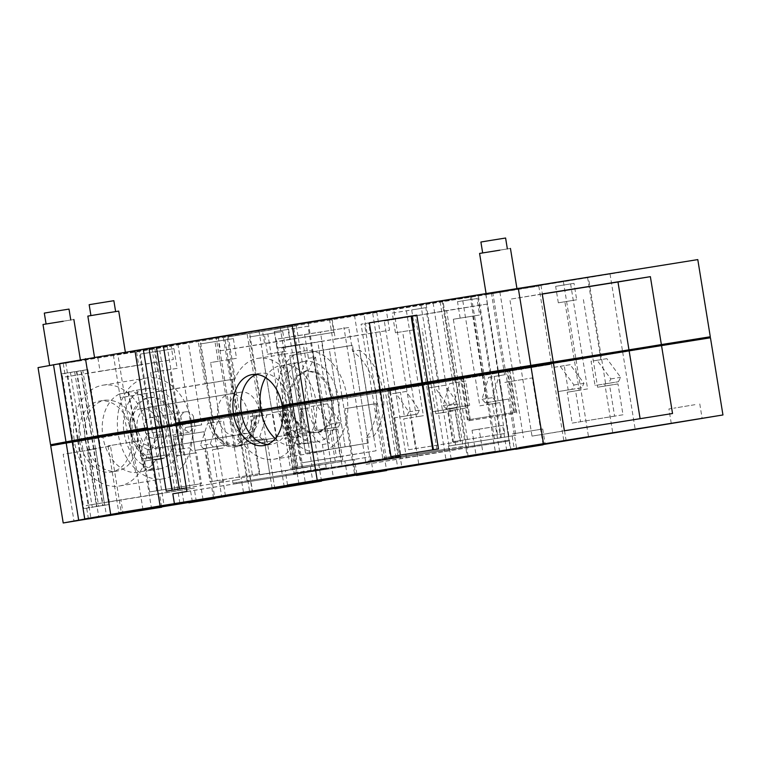<?xml version="1.0" encoding="UTF-8"?>
<svg xmlns="http://www.w3.org/2000/svg" width="761" height="761" viewBox="0 0 761 761"><rect width="100%" height="100%" fill="white"/><g stroke="black" fill="none" stroke-linecap="round" stroke-linejoin="round"><path stroke-width="0.57" stroke-dasharray="3.81 2.85" d="M38.05 367.611L538.788 286.079L443.064 301.356L455.563 378.531L438.602 381.318L389.242 389.194L406.203 386.407L393.703 309.242L143.258 349.213L492.89 293.308L515.882 435.311L508.957 436.453L485.956 294.45M59.577 363.558L65.722 362.559L59.605 363.71M393.703 309.242L443.064 301.356M198.079 340.5L113.284 354.455L120.276 397.67L205.08 383.715L198.079 340.5L228.167 335.696L113.284 354.455M136.542 351.848L171.177 346.15L173.337 359.525L138.711 365.223L136.542 351.848L63.258 363.549L171.177 346.15M177.855 344.096L246.935 332.842L177.855 344.096L190.355 421.271L212.795 417.684L200.295 340.519M117.812 354.207L188.367 342.83L117.812 354.207L130.312 431.373L179.672 423.497L167.173 346.322M296.333 325.784L227.263 337.037L296.333 325.784L308.833 402.95L286.402 406.536L273.903 329.361M60.328 363.891L80.523 360.657L60.328 363.891M114.702 354.027L94.507 357.261L114.702 354.027M506.445 291.349L486.25 294.583L506.445 291.349M154.921 348.947L167.42 426.122L395.292 388.919L384.295 321.009L487.002 304.105L498.008 372.015L551.287 363.244L509.033 369.989L515.872 412.177L468.129 419.806L515.872 412.177M372.719 313.408L385.218 390.574M53.765 444.262L79.534 440.153A35.957 26.131 -99.3 0 1 99.577 401.066A35.957 26.131 -99.3 0 1 99.662 401.047A35.957 26.131 -99.3 0 1 131.13 431.915L167.42 426.122M59.653 363.71L72.124 440.724M65.722 362.559L78.221 439.734L77.536 439.868L66.702 372.985L62.002 373.87L72.818 440.609M62.002 373.87L82.844 370.502L93.679 437.385L75.463 440.324L102.022 435.891L78.221 439.734M210.264 417.684L155.758 426.388L208.143 418.036L218.207 439.192L235.739 445.822L249.969 434.417L253.004 410.873L255.125 410.521A31.268 22.716 80.7 0 1 255.296 411.558A31.268 22.716 80.7 0 1 237.86 445.48A31.268 22.716 80.7 0 1 210.264 417.684L208.143 418.036M326.165 467.796L322.398 444.519A53.394 38.792 80.7 0 1 308.443 358.336L304.59 334.545L276.319 339.197L298.065 473.475L324.215 469.176L324.043 468.148L326.165 467.796L296.248 472.571L285.423 405.689L255.125 410.521M406.203 386.407L389.375 389.09L400.21 455.972L370.293 460.747L366.526 437.48A53.394 38.792 80.7 0 0 352.562 351.297L348.709 327.506L304.59 334.545M218.055 406.85A20.851 15.144 80.7 0 0 236.167 435.187A20.851 15.144 80.7 0 0 247.506 422.393A20.851 15.144 80.7 0 0 229.394 394.046A20.851 15.144 80.7 0 0 218.055 406.85M376.743 312.029L389.242 389.194M426.103 304.153L438.602 381.318M395.454 332.795L392.257 313.066L411.701 309.965L414.897 329.684L395.454 332.795L414.897 329.684M538.788 286.079L551.287 363.244M470.25 419.463L463.411 377.275L455.563 378.531M143.363 349.651L150.364 392.866L120.276 397.67M228.167 335.696L235.168 378.911L150.364 392.866M235.168 378.911L205.08 383.715M97.884 357.851L100.052 371.225L173.337 359.525M63.258 363.549L65.417 376.923L100.052 371.225M65.417 376.923L138.711 365.223M212.795 417.684L259.434 410.008L246.935 332.842M233.361 338.597L214.983 341.613L218.179 361.342L236.547 358.317L233.361 338.597L200.029 344.001L217.028 448.952L224.419 447.772L210.607 362.55L236.547 358.317M259.434 410.008L236.994 413.594L224.495 336.419M236.994 413.594L190.355 421.271M179.672 423.497L200.866 420.005L188.367 342.83M200.866 420.005L151.506 427.882L139.006 350.716M177.161 368.372L157.717 371.482L154.521 351.753L173.965 348.652L177.161 368.372L150.573 372.652L164.376 457.884L151.658 459.91L156.661 490.778L201.532 483.615L196.528 452.747L183.82 454.774L170.017 369.551M151.506 427.882L130.312 431.373M286.402 406.536L308.833 402.95M262.193 410.626L249.694 333.461M282.759 331.53L264.381 334.555L267.577 354.284L285.955 351.259L282.759 331.53L249.427 336.942L266.426 441.894L276.643 440.267L264.628 442.246L269.622 473.104L312.029 466.122L307.025 435.263L295.011 437.242L281.19 351.905L285.955 351.259M239.763 414.212L227.263 337.037M73.855 319.496L42.997 324.5M118.716 311.106L98.511 314.341M510.45 248.428L479.582 253.432M82.844 370.502L87.848 369.561L81.265 370.626L92.091 437.508L77.536 439.868M92.091 437.508L98.683 436.443L93.679 437.385M79.534 440.153L118.155 433.741A51.073 37.108 -99.3 0 1 146.588 378.008A51.073 37.108 -99.3 0 1 146.711 377.989A51.073 37.108 -99.3 0 1 191.439 422.041L118.155 433.741M191.439 422.041L136.771 430.983C131.615 409.97 121.132 399.677 105.303 400.124A35.957 26.131 -99.3 0 0 105.208 400.134L99.577 401.066M131.13 431.915L136.771 430.983M487.002 304.105L446.621 310.555L457.618 378.464L395.292 388.919M457.618 378.464L498.008 372.015M509.033 369.989L506.912 370.341L513.751 412.529M546.931 363.958L547.092 364.985L350.716 397.099L350.545 396.072L506.912 370.341M350.545 396.072L167.972 426.027L168.133 427.054L383.515 391.905L383.354 390.869M53.765 444.253L167.972 426.027M85.165 439.221A35.957 26.131 -99.3 0 1 105.208 400.134M70.45 372.49L81.284 439.373M81.265 370.626L66.702 372.985M74.645 371.701L85.479 438.583M285.423 405.689L253.004 410.873M296.248 472.571L294.136 472.923L283.301 406.041M324.043 468.148L294.136 472.923M308.443 358.336L315.501 357.175A53.394 38.792 80.7 0 0 329.465 443.359L315.501 357.175M322.398 444.519L329.465 443.359M348.709 327.506L276.319 339.197M298.065 473.475L342.193 466.436L320.448 332.157M342.193 466.436L368.343 462.127L368.172 461.099L370.293 460.747M366.526 437.48L373.594 436.31L359.63 350.127L352.562 351.297M373.594 436.31A53.394 38.792 80.7 0 0 359.63 350.127M400.21 455.972L368.172 461.099M389.375 389.09L387.254 389.442L398.089 456.324M387.254 389.442L455.687 378.521L455.849 379.549L460.709 378.769L467.549 420.957L514.664 413.432L507.834 371.254L547.092 364.985M463.411 377.275L455.687 378.521M129.722 421.385L133.299 441.741L147.824 449.722L159.163 436.928A20.851 15.144 80.7 0 0 141.061 408.59A20.851 15.144 80.7 0 0 129.722 421.385M392.257 313.066L425.837 307.634L442.835 412.586L435.853 413.737L422.041 328.514M425.837 307.634L411.701 309.965M406.393 310.745L423.392 415.696L416.4 416.838L402.598 331.615M461.299 377.627L468.129 419.806M384.295 321.009L446.621 310.555M354.911 395.368L343.915 327.458M263.801 409.304L185.998 421.975L263.801 409.304L263.962 410.331L186.16 423.002L263.962 410.331M218.179 361.342L210.607 362.55M214.983 341.613L200.029 344.001M247.411 443.958L254.802 442.778L259.805 473.646L252.414 474.826L247.411 443.958L235.396 445.936L242.788 444.757L228.985 359.525M235.396 445.936L218.397 340.985M179.796 423.487L125.946 432.077L179.796 423.487L179.957 424.514L205.403 420.329L126.107 433.114L179.957 424.514M154.521 351.753L140.385 354.084L159.829 350.973L176.828 455.925L183.82 454.774M173.965 348.652L159.829 350.973M157.717 371.482L150.573 372.652M140.385 354.084L157.384 459.035L164.376 457.884M313.199 402.246L235.396 414.916L313.199 402.246L313.37 403.273L235.558 415.944L313.37 403.273M267.577 354.284L281.19 351.905M264.381 334.555L249.427 336.942M262.821 354.921L276.643 440.267M266.426 441.894L254.412 443.872L259.415 474.731L301.813 467.758L296.809 436.9L284.795 438.869L267.805 333.917M284.795 438.869L295.011 437.242M54.611 322.588L70.773 320L54.611 322.588M99.463 314.198L115.624 311.601L99.463 314.198M491.206 251.52L507.359 248.933L491.206 251.52M80.866 370.702L91.701 437.575M87.848 369.561L98.683 436.443M76.442 371.539L87.277 438.412M76.851 371.454L87.686 438.336M147.615 429.252A51.073 37.108 80.7 0 0 102.887 385.199A51.073 37.108 80.7 0 0 102.754 385.218A51.073 37.108 80.7 0 0 74.321 440.952M498.046 373.052L497.884 372.024M457.494 378.474L457.665 379.501M350.716 397.099L391.097 390.65L390.935 389.622M391.097 390.65L383.515 391.905M134.754 431.325L134.916 432.353L168.133 427.054M134.916 432.353L136.314 432.124L136.143 431.097M147.739 429.242L147.91 430.269L136.314 432.124M147.91 430.269L195.977 422.365L195.805 421.337M118.031 433.751L118.193 434.778L195.977 422.365M69.955 441.665L70.126 442.693L118.193 434.778M81.551 439.81L81.722 440.838L70.126 442.693M80.152 440.039L80.324 441.066L81.722 440.838M53.917 445.204L80.324 441.066M68.947 442.445L53.926 445.28M75.063 441.228L68.956 442.455M75.7 440.286L75.872 441.323L75.101 441.466M75.872 441.323L81.646 440.381L81.484 439.354M84.319 438.888L84.49 439.915L81.646 440.381M83.91 438.964L84.49 439.915M96.466 436.938L96.628 437.965L84.081 440.001M96.628 437.965L102.193 436.919L102.022 435.891M92.661 437.404L92.832 438.431L102.193 436.919M92.832 438.431L80.98 440.353L80.818 439.325M89.294 437.955L89.456 438.983M88.913 438.022L89.085 439.049M86.25 438.45L86.421 439.478M81.589 439.183L81.75 440.21L80.98 440.353M75.596 441.123L81.75 440.21M155.929 427.416L209.684 418.835L101.108 436.405L75.605 441.209M207.563 419.187A32.314 23.477 80.7 0 0 235.9 446.85A32.314 23.477 80.7 0 0 253.927 411.787L256.038 411.435A32.314 23.477 80.7 0 1 238.022 446.507A32.314 23.477 80.7 0 1 209.684 418.835M256.038 411.435L253.927 411.787M282.721 407.183L293.546 474.065L324.215 469.176M312.885 351.829L328.723 449.58L305.541 453.28L289.703 355.53L352.467 345.323L368.295 443.073L345.114 446.774L329.275 349.023L352.467 345.323L368.295 443.073L305.541 453.28L345.114 446.774L329.275 349.023L352.467 345.323L312.885 351.829L328.723 449.58L368.295 443.073L305.541 453.28L289.703 355.53L312.885 351.829M401.123 456.885L399.002 457.237L388.167 390.355L390.288 390.003L401.123 456.885L293.546 474.065M399.002 457.237L368.343 462.127M388.167 390.355L455.849 379.549M401.837 387.111L402.008 388.148M384.876 389.908L385.047 390.935M438.726 381.309L438.888 382.336M435.853 413.737L448.562 411.711L453.566 442.579L408.686 449.741L403.691 418.873L416.4 416.838M442.835 412.586L455.544 410.56L460.548 441.428L415.677 448.59L410.674 417.722L423.392 415.696M448.562 411.711L455.544 410.56M403.691 418.873L410.674 417.722M236.871 413.604L237.042 414.631M185.998 421.975L186.16 423.002M212.918 417.675L213.08 418.712M254.802 442.778L242.788 444.757M259.805 473.646L217.399 480.619L212.405 449.751L224.419 447.772M217.028 448.952L212.405 449.751M252.414 474.826L210.007 481.799L205.013 450.931M205.232 419.301L205.403 420.329M151.382 427.891L151.553 428.928M125.946 432.077L126.107 433.114M157.384 459.035L144.676 461.061L149.67 491.929L156.661 490.778M149.67 491.929L194.55 484.767L189.546 453.898L176.828 455.925M144.676 461.061L151.658 459.91M189.546 453.898L196.528 452.747M286.279 406.545L286.44 407.573M235.396 414.916L235.558 415.944M262.317 410.617L262.488 411.644M254.412 443.872L264.628 442.246M296.809 436.9L307.025 435.263M69.004 309.09L52.851 311.677M113.855 300.7L97.703 303.287M505.599 238.022L489.437 240.609M390.288 390.003L455.725 379.558L468.215 456.676M460.709 378.769L455.725 379.558M462.831 378.426L469.67 420.605L467.549 420.957M469.67 420.605L514.664 413.432M355.073 396.395L395.463 389.946L406.46 457.856L366.079 464.305L355.073 396.395L551.459 364.272L509.946 370.902L516.786 413.09M509.946 370.902L507.834 371.254M395.463 389.946L385.389 391.601L397.889 468.776M191.61 423.068A51.073 37.108 -99.3 0 1 163.177 478.802A51.073 37.108 -99.3 0 1 163.044 478.821A51.073 37.108 -99.3 0 1 118.316 434.769L385.389 391.601M118.316 434.769L74.492 441.979A51.073 37.108 80.7 0 0 119.22 486.041A51.073 37.108 80.7 0 0 119.344 486.013A51.073 37.108 80.7 0 0 147.777 430.279M131.301 432.942A35.957 26.131 -99.3 0 1 111.258 472.029A35.957 26.131 -99.3 0 1 111.163 472.048A35.957 26.131 -99.3 0 1 79.696 441.18L74.492 441.979M79.696 441.18L50.711 445.803M72.247 441.76L98.844 437.47L72.266 441.913M284.842 406.84L295.668 473.723M406.364 387.435L418.854 464.552M408.686 449.741L415.677 448.59M453.566 442.579L460.548 441.428M237.166 414.621L190.526 422.298L259.606 411.045L237.166 414.621L249.665 491.796M217.399 480.619L210.007 481.799M151.677 428.919L201.037 421.033L151.677 428.919L152.295 432.762L146.645 433.684L140.043 455.649L143.03 458.769L156.157 456.61L164.176 506.084M194.55 484.767L201.532 483.615M286.564 407.563L239.924 415.24L309.004 403.977L286.564 407.563L299.063 484.728M259.415 474.731L269.622 473.104M301.813 467.758L312.029 466.122M432.781 411.711L445.917 409.551L447.763 405.642L434.579 386.93L428.919 387.863L432.781 411.711L443.254 410.036L451.244 459.387M428.919 387.863L439.392 386.188L438.764 382.345M389.413 390.231L390.032 394.074L400.505 392.4L404.367 416.248L393.894 417.922L401.903 467.397M443.254 410.036L456.391 407.877L458.236 403.967L445.042 385.266L439.392 386.188M506.731 450.522L502.66 425.37L479.107 429.128L483.178 454.288M551.459 364.272L563.911 441.133M393.894 417.922L407.03 415.753L408.876 411.853L395.682 393.142L390.032 394.074M406.46 457.856L509.166 440.952L468.786 447.401L457.789 379.492M498.17 373.042L509.166 440.952M366.079 464.305L468.786 447.401M167.582 427.149L180.081 504.324M136.932 432.01A35.957 26.131 -99.3 0 1 116.89 471.107A35.957 26.131 -99.3 0 1 116.804 471.116A35.957 26.131 80.7 0 1 85.337 440.248M72.314 441.903L84.785 518.916M78.393 440.762L90.892 517.937M77.698 440.895L88.533 507.777L83.834 508.652L92.281 507.283L81.446 440.4M73.008 441.78L83.834 508.652M87.848 439.363L98.683 506.246L92.281 507.283M87.439 439.449L98.683 506.246M93.841 438.412L104.676 505.294L98.274 506.322M104.676 505.294L109.679 504.353L98.844 437.47M92.262 438.536L103.096 505.418L109.679 504.353M103.096 505.418L88.533 507.777M91.862 438.612L102.697 505.485M85.641 439.611L96.476 506.493M203.025 499.473L190.526 422.298M225.437 495.782L217.446 446.412L227.339 444.776L223.477 420.928L213.584 422.564L212.956 418.712M217.446 446.412L203.548 448.629L200.419 445.527L207.601 423.516L213.584 422.564M272.096 488.21L264.086 438.736L250.188 440.952L247.068 437.851L254.241 415.839L260.224 414.888L259.606 411.045M260.224 414.888L250.331 416.514L254.193 440.362L264.086 438.736M142.973 509.575L130.473 432.4M192.314 501.594L179.834 424.524M213.537 498.208L205.518 448.724L195.054 450.398L191.192 426.55L201.655 424.876L201.037 421.033M195.054 450.398L205.518 448.724M192.381 450.893L189.403 447.772L196.005 425.808L201.655 424.876M152.295 432.762L162.768 431.087L166.63 454.935L156.157 456.61M252.424 492.405L239.924 415.24M274.845 488.714L266.845 439.344L276.738 437.718L272.876 413.87L262.983 415.496L262.364 411.653M266.845 439.344L252.947 441.57L249.827 438.46L256.999 416.457L262.983 415.496M309.622 407.82L299.729 409.456L303.591 433.304L313.484 431.668L299.587 433.894L296.467 430.783L303.639 408.781L309.622 407.82L309.004 403.977M321.503 481.152L313.484 431.668M445.917 409.551L456.391 407.877M434.579 386.93L445.042 385.266M404.367 416.248L417.504 414.089L419.34 410.179L406.155 391.468L395.682 393.142M406.155 391.468L400.505 392.4M417.504 414.089L407.03 415.753M447.763 405.642L458.236 403.967M479.107 429.128L472.039 430.298L476.12 455.506M502.66 425.37L472.039 430.298M499.663 451.654L495.592 426.531M419.34 410.179L408.876 411.853M88.419 518.916L86.25 505.542L120.875 499.844L123.044 513.218M161.684 507.054L159.544 493.841L86.25 505.542M196.338 501.518L194.169 488.143L120.875 499.844M159.544 493.841L194.169 488.143M178.017 435.958L204.053 431.715L173.185 436.719L184.01 503.592M345.656 408.562L375.772 403.672L344.904 408.676L355.739 475.558M504.847 382.412L527.173 378.74L504.847 382.412M543.107 444.824L532.272 377.941L527.173 378.74M68.262 453.48L95.686 449.009L63.173 454.279L73.998 521.161M109.965 446.165L87.876 449.751L110.516 446.079L121.351 512.962M135.439 441.418L108.014 445.889L140.528 440.619L151.363 507.501M227.339 444.776L203.548 448.629M213.441 447.002L210.312 443.891L200.419 445.527M210.312 443.891L217.494 421.889L207.601 423.516M217.494 421.889L223.477 420.928M254.193 440.362L250.188 440.952M250.331 416.514L254.241 415.839M240.295 442.579L237.166 439.478L244.348 417.466M237.166 439.478L247.068 437.851M162.768 431.087L146.645 433.684M143.03 458.769L153.494 457.095L150.516 453.984L157.118 432.02M150.516 453.984L140.043 455.649M153.494 457.095L166.63 454.935M181.917 452.557L178.93 449.447L189.403 447.772M178.93 449.447L185.532 427.482L196.005 425.808M185.532 427.482L191.192 426.55M276.738 437.718L252.947 441.57M262.84 439.934L259.72 436.833L249.827 438.46M259.72 436.833L266.892 414.831L256.999 416.457M266.892 414.831L272.876 413.87M303.591 433.304L299.587 433.894M299.729 409.456L303.639 408.781M289.694 435.52L286.574 432.419L293.746 410.407M286.574 432.419L296.467 430.783M136.885 448.048A31.268 22.716 80.7 0 0 158.345 459.53A31.268 22.716 80.7 0 0 175.325 440.467A31.268 22.716 80.7 0 0 169.655 409.294A31.268 22.716 80.7 0 0 148.195 397.813A31.268 22.716 80.7 0 0 131.215 416.885A31.268 22.716 80.7 0 0 136.885 448.048M138.645 447.763A31.268 22.716 80.7 0 0 160.114 459.235A31.268 22.716 80.7 0 0 177.094 440.172A31.268 22.716 80.7 0 0 171.425 408.999A31.268 22.716 80.7 0 0 149.955 397.527A31.268 22.716 80.7 0 0 132.985 416.59A31.268 22.716 80.7 0 0 138.645 447.763M159.772 468.805A40.656 29.536 80.7 0 0 159.867 468.786A40.656 29.536 80.7 0 0 182.431 423.944A40.656 29.536 80.7 0 0 146.768 388.548A40.656 29.536 80.7 0 0 146.673 388.557A40.656 29.536 80.7 0 0 124.11 433.399A40.656 29.536 80.7 0 0 159.772 468.805M119.572 393.913L128.048 392.524A40.656 29.536 -99.3 0 1 133.946 390.65A40.656 29.536 -99.3 0 1 134.05 390.64L128.409 391.772A40.656 29.536 -99.3 0 1 160.809 425.19A40.656 29.536 -99.3 0 1 144.571 470.403L153.047 469.014A40.656 29.536 -99.3 0 1 147.149 470.878A40.656 29.536 -99.3 0 1 147.054 470.897A40.656 29.536 -99.3 0 1 144.209 471.154L135.724 472.552A40.656 29.536 -99.3 0 1 103.325 439.135A40.656 29.536 -99.3 0 1 119.572 393.913L135.724 472.552M128.409 391.772L144.571 470.403M136.894 390.374L153.047 469.014M128.048 392.524L144.209 471.154M163.377 345.913L223.154 336.333L163.368 345.884M492.89 293.308L697.789 259.596M363.853 313.751L386.293 310.174L389.537 330.236L367.106 333.822L363.853 313.751L332.053 318.992L386.293 310.174M280.134 327.125L329.494 319.24L280.134 327.125L292.633 404.291L271.43 407.782L341.993 396.414L292.633 404.291M331.577 318.459L262.317 329.855L264.571 343.744L333.822 332.348L331.577 318.459L262.317 329.855M587.597 277.575L540.957 285.251L610.037 273.989L587.597 277.575L600.096 354.74L553.456 362.417L600.096 354.74M441.989 300.614L491.349 292.738L441.989 300.614L454.488 377.789L433.294 381.271L503.849 369.903L454.488 377.789M485.784 294.478L508.776 436.472M508.957 436.453L500.567 437.822L477.575 295.829M471.43 296.8L494.431 438.793L500.567 437.822M494.431 438.793L501.356 437.661L478.365 295.668M501.356 437.661L448.448 446.108L448.857 448.676L232.99 483.14L232.562 480.572L239.667 479.401L216.134 337.494M186.378 487.944L232.562 480.572M179.596 489.028L156.604 347.035M340.167 456.533L376.067 450.797L357.404 335.563L321.503 341.289L340.167 456.533L300.595 463.04L336.495 457.313L317.832 342.07L281.931 347.806L300.595 463.04M229.128 415.145A20.851 15.144 -99.3 0 1 240.695 392.191A20.851 15.144 -99.3 0 1 259.044 410.369A20.851 15.144 -99.3 0 1 247.468 433.332A20.851 15.144 -99.3 0 1 229.128 415.145M174.849 489.808L151.848 347.815M186.369 487.906L239.667 479.401M232.99 483.14L247.125 480.819L236.119 414.488L238.241 414.136L238.069 413.109L235.948 413.461L223.154 336.333M235.948 413.461L238.069 413.109M499.91 292.157L512.41 369.323L705.923 337.484M440.124 301.698L452.329 378.921L512.41 369.323M452.329 378.921L454.45 378.569L454.612 379.596L452.491 379.948L462.992 446.355L448.857 448.676M448.448 446.108L515.882 435.311M433.095 302.859L455.554 444.938M332.053 318.992L335.306 339.054L367.106 333.822M335.306 339.054L389.537 330.236M354.493 315.406L357.737 335.468M258.93 330.616L271.43 407.782M308.291 322.731L320.79 399.906M293.889 328.543L296.552 345.009L303.201 343.915L317.537 432.4L325.023 431.173L308.024 326.222L274.445 331.653L277.109 348.11L296.552 345.009M329.494 319.24L341.993 396.414M287.449 325.499L289.703 339.387L333.822 332.348M218.198 336.895L220.443 350.783L264.571 343.744M289.703 339.387L220.443 350.783M540.957 285.251L553.456 362.417M558.317 302.811L555.644 286.345L574.022 283.33L576.686 299.786L558.317 302.811L576.686 299.786M563.397 281.665L575.896 358.84M610.037 273.989L622.536 351.163M420.795 304.105L433.294 381.271M470.155 296.229L482.655 373.394M491.349 292.738L503.849 369.903M460.167 318.117L457.504 301.651L476.947 298.55L479.611 315.016L453.328 319.24L467.654 407.734L454.945 409.76L459.939 440.629L452.652 441.827L447.658 410.959L467.654 407.734M462.992 446.355L448.733 448.686L448.895 449.722L509.366 440.077L172.814 493.803M247.125 480.819L448.733 448.686M376.067 450.797L336.495 457.313M357.404 335.563L317.832 342.07M321.503 341.289L281.931 347.806M137.256 430.269A20.851 15.144 -99.3 0 1 148.833 407.306A20.851 15.144 -99.3 0 1 167.173 425.494L165.156 440.705L155.605 448.448L144.019 444.139L137.256 430.269M186.949 491.473L248.98 481.57L248.818 480.543M176.038 424.077L236.119 414.488M238.241 414.136L180.395 423.373L237.099 414.051M267.434 444.5A35.957 24.704 -99.1 0 0 271.43 444.338A35.957 24.704 -99.1 0 0 290.226 405.328L300.566 403.625A51.073 35.092 80.9 0 1 273.912 459.244A51.073 35.092 80.9 0 1 231.315 415.021L241.465 413.356M231.315 415.021L241.475 413.404M260.842 410.312L346.93 396.224A51.073 35.092 80.9 0 1 320.276 451.844A51.073 35.092 80.9 0 1 277.679 407.62M300.566 403.625L346.93 396.224M290.226 405.328L282.388 406.583M380.348 390.774L372.072 392.105L380.338 390.716M422.85 383.925L426.255 383.344L422.85 383.925L433.523 449.77L382.745 457.96L386.15 457.38L375.487 391.525M553.399 362.864L521 368.191L553.418 363.016M452.491 379.948L710.451 337.789M454.612 379.596L706.084 338.502L516.643 368.904L516.472 367.877L548.89 362.702L520.838 367.163L509.832 299.254L542.26 294.079M237.099 414.06L516.643 368.904M226.788 414.697L236.937 413.033L226.788 414.697L226.949 415.734M286.593 404.852L351.135 394.483L286.583 404.842M374.631 390.65L368.01 391.715L374.621 390.593M548.862 362.54L516.472 367.877M512.457 370.369L512.286 369.332L705.923 337.475M512.286 369.332L454.45 378.569M548.871 362.55L520.838 367.163M374.621 390.64L371.91 391.078L374.621 390.612M290.055 404.3A35.957 24.704 -99.1 0 0 260.091 373.318A35.957 24.704 -99.1 0 0 256.248 374.402M380.11 389.718L369.342 322.807M369.351 322.864L361.075 324.196L369.285 322.835M411.111 316.1L415.259 315.435L411.111 316.129M542.232 293.927L509.832 299.254M512.581 370.36L523.492 437.756M460.747 446.707L460.909 447.744M320.914 399.896L267.063 408.486L320.914 399.896L321.085 400.923L346.521 396.738L346.36 395.71M277.109 348.11L303.201 343.915M283.758 347.016L298.093 435.511L305.58 434.274L288.581 329.323L308.024 326.222M274.445 331.653L288.581 329.323M549.09 363.13L626.902 350.46L549.09 363.13L549.261 364.158L576.182 359.858L576.02 358.831M555.644 286.345L574.022 283.33M570.607 283.958L587.606 388.909L579.216 390.25L564.881 301.765M588.976 280.942L605.975 385.894L597.594 387.225L583.259 298.74M482.778 373.385L428.928 381.984L482.778 373.385L482.94 374.412L508.377 370.226L508.215 369.199M457.504 301.651L476.947 298.55M443.368 303.981L460.367 408.933M453.328 319.24L479.611 315.016M462.812 300.88L479.81 405.832L487.097 404.633L472.771 316.138M236.804 482.522L236.966 483.549L448.895 449.722M248.98 481.57L236.966 483.549M157.984 421.898A10.426 7.572 -99.3 0 1 153.912 438.165A10.426 7.572 -99.3 0 1 146.454 433.856A10.426 7.572 -99.3 0 1 150.526 417.589A10.426 7.572 -99.3 0 1 157.984 421.898M379.634 390.859L390.298 456.714L391.002 456.571M390.945 456.6L380.281 390.745M390.298 456.714L386.15 457.38M382.745 457.96L372.072 392.105M438.479 448.923L433.523 449.77M436.928 449.199L426.255 383.344M564.396 430.774L532.006 436.11L521 368.191M532.006 436.11L640.115 418.683M672.534 413.508L640.144 418.845M509.366 440.077L510.945 449.856M368.172 392.743L368.01 391.715M290.103 405.337L289.931 404.31M300.443 403.634L300.281 402.607M351.297 395.52L351.135 394.483M277.803 407.611L277.641 406.583M426.093 382.317L415.259 315.435M422.678 382.869L411.853 316.015M371.91 391.078L361.075 324.196M375.316 390.498L364.481 323.615M379.463 389.832L368.638 322.949M231.144 413.994A51.073 35.092 80.9 0 1 257.808 358.374A51.073 35.092 80.9 0 1 300.395 402.598M277.518 406.593A51.073 35.092 80.9 0 1 304.172 350.973A51.073 35.092 80.9 0 1 346.769 395.197M346.521 396.738L292.671 405.328L292.509 404.3M292.671 405.328L267.235 409.523L267.063 408.486M267.235 409.523L321.085 400.923M325.023 431.173L337.732 429.147L342.735 460.015L335.249 461.242L290.379 468.405L285.375 437.537L298.093 435.511M335.249 461.242L330.245 430.374L317.537 432.4M305.58 434.274L285.375 437.537M342.735 460.015L297.865 467.178L292.861 436.31M337.732 429.147L330.245 430.374M576.182 359.858L627.064 351.487L626.902 350.46M627.064 351.487L600.144 355.787L599.972 354.75M600.144 355.787L549.261 364.158M622.993 414.783L614.603 416.115L609.609 385.247L617.989 383.915L622.993 414.783L572.205 423.097L567.202 392.229L575.592 390.888L580.586 421.756M587.606 388.909L575.592 390.888M617.989 383.915L605.975 385.894M579.216 390.25L567.202 392.229M614.603 416.115L572.205 423.097M609.609 385.247L597.594 387.225M508.377 370.226L454.536 378.826L454.365 377.798M454.536 378.826L429.09 383.011L428.928 381.984M429.09 383.011L482.94 374.412M459.939 440.629L504.819 433.466L499.815 402.598L479.81 405.832M492.529 403.796L497.532 434.664L452.652 441.827M499.815 402.598L487.097 404.633M454.945 409.76L447.658 410.959M193.313 416.086L194.835 426.265L189.242 432.343L181.784 428.043A10.426 7.572 -99.3 0 1 185.855 411.777A10.426 7.572 -99.3 0 1 193.313 416.086M292.795 405.328L342.155 397.442L292.795 405.328L305.294 482.493M297.865 467.178L290.379 468.405M622.698 352.191L553.628 363.444L622.698 352.191L635.197 429.366M454.659 378.816L504.02 370.94L454.659 378.816L455.278 382.659L449.722 383.573L443.121 405.537L446.469 409.038L459.216 406.935L467.159 455.982M504.819 433.466L497.532 434.664M272.219 412.652L282.692 410.988L286.621 435.263L276.157 436.928L289.085 434.807L291.159 430.422L277.974 411.711L272.219 412.652L271.601 408.809M276.157 436.928L284.1 485.984M342.155 397.442L354.655 474.617M320.961 400.933L321.58 404.776L327.325 403.825L340.519 422.536L338.445 426.921L325.518 429.052L333.442 478.003M338.445 426.921L327.981 428.595L330.046 424.21L316.861 405.499L311.106 406.45L315.044 430.726L325.518 429.052M311.106 406.45L321.58 404.776M576.058 359.867L588.538 436.928M581.756 387.758L568.172 389.927L564.234 365.651L570.217 364.69L583.982 383.354L581.756 387.758L571.768 389.404L573.994 384.999L560.229 366.336L554.246 367.287L553.628 363.444M571.768 389.404L558.184 391.573L566.127 440.619M568.172 389.927L558.184 391.573M564.234 365.651L554.246 367.287M600.267 355.777L600.886 359.62L591.088 361.228L595.026 385.504L604.824 383.896L612.767 432.942M618.408 381.727L620.634 377.323L606.869 358.659L597.071 360.276L610.836 378.94L608.61 383.335L618.408 381.727L604.824 383.896M606.869 358.659L600.886 359.62M485.356 402.826L482.008 399.325L488.61 377.361L494.165 376.448L498.103 400.724L485.356 402.826L508.576 399.059L516.519 448.105M495.83 401.152L492.481 397.661L499.083 375.696L504.638 374.783L504.02 370.94M482.816 374.422L495.297 451.492M433.456 382.307L445.956 459.473M446.469 409.038L456.933 407.363L453.594 403.863L460.196 381.898L465.751 380.985L469.68 405.261L459.216 406.935M465.751 380.985L455.278 382.659M494.165 376.448L504.638 374.783M498.103 400.724L508.576 399.059M224.076 480.705L219.244 481.456M348.919 460.272L370.617 456.733L344.895 460.9L347.225 475.311M516.69 433.247L542.726 429.004L511.868 434.008L514.189 448.41M694.945 404.69L673.751 408.181L694.945 404.69M671.25 423.335L668.909 408.933L673.751 408.181M356.833 473.808L354.502 459.406L310.374 466.445L312.714 480.857M287.544 484.995L285.251 470.802L354.502 459.406M243.453 492.253L241.123 477.841L285.251 470.802M241.123 477.841L310.374 466.445M286.621 435.263L289.085 434.807M299.558 433.133L301.632 428.747L291.159 430.422M301.632 428.747L288.438 410.036L277.974 411.711M282.692 410.988L288.438 410.036M316.861 405.499L327.325 403.825M330.046 424.21L340.519 422.536M327.981 428.595L315.044 430.726M570.217 364.69L560.229 366.336M583.982 383.354L573.994 384.999M597.071 360.276L591.088 361.228M608.61 383.335L595.026 385.504M610.836 378.94L620.634 377.323M482.008 399.325L492.481 397.661M488.61 377.361L499.083 375.696M460.196 381.898L449.722 383.573M453.594 403.863L443.121 405.537M456.933 407.363L469.68 405.261M331.748 413.385A31.268 21.489 80.9 0 1 315.682 432.524A31.268 21.489 80.9 0 1 289.751 389.908L295.658 376.847L305.817 370.769L316.947 373.128L326.45 382.935L331.863 397.632L331.748 413.385M333.204 413.147A31.268 21.489 80.9 0 1 317.128 432.296A31.268 21.489 80.9 0 1 291.197 389.67L297.113 376.619L307.273 370.54L318.402 372.89L327.905 382.707L333.308 397.404L333.204 413.147M283.187 406.184A40.656 27.929 -99.1 0 0 317.156 441.789A40.656 27.929 -99.1 0 0 338.312 397.109A40.656 27.929 -99.1 0 0 304.343 361.504A40.656 27.929 -99.1 0 0 283.187 406.184M275.273 438.612A40.656 27.929 -99.1 0 0 290.493 445.575L284.129 406.288M290.493 445.575L299.473 444.139A40.656 27.929 -99.1 0 0 303.696 443.939A40.656 27.929 -99.1 0 0 307.948 442.75L298.978 444.177A40.656 27.929 -99.1 0 0 315.872 400.686A40.656 27.929 -99.1 0 0 286.126 364.88L295.106 363.444A40.656 27.929 -99.1 0 0 290.883 363.653A40.656 27.929 -99.1 0 0 286.621 364.842L277.651 366.269A40.656 27.929 -99.1 0 0 265.522 377.561M283.967 405.271L277.651 366.269M298.978 444.177L286.126 364.88M307.948 442.75L295.106 363.444M299.473 444.139L286.621 364.842M98.54 436.453L98.702 437.489M80.523 360.657L80.362 359.649M486.25 294.583L486.06 293.442M517.119 289.589L516.928 288.467M235.739 445.822L237.86 445.48M147.824 449.732L236.167 435.187M141.061 408.59L229.394 394.046M146.588 378.008L102.754 385.218M235.9 446.85L238.022 446.507M116.89 471.107L111.258 472.029M163.177 478.802L119.344 486.013M204.053 431.715L214.878 498.598M375.772 403.672L386.607 470.555M499.758 383.211L510.583 450.093M95.686 449.009L106.511 515.891M87.876 449.751L98.711 516.633M108.014 445.889L118.849 512.762M158.345 459.53L160.114 459.235M148.195 397.813L149.955 397.527M159.867 468.786L147.149 470.878M146.673 388.557L133.946 390.65M240.695 392.191L148.833 407.306M247.468 433.332L155.605 448.448M260.091 373.318L252.252 374.564M271.43 444.338L263.591 445.585M273.912 459.244L320.276 451.844M257.808 358.374L304.172 350.973M189.242 432.353L153.912 438.165M185.855 411.777L150.526 417.589M250.103 476.462L252.443 490.864M219.235 481.466L221.575 495.868M370.617 456.733L372.947 471.145M542.726 429.004L545.057 443.416M699.787 403.939L702.118 418.341M315.682 432.524L317.128 432.296M305.817 370.759L307.273 370.531M317.156 441.789L303.696 443.939M304.343 361.504L290.883 363.653"/><path stroke-width="1.14" d="M59.605 363.71L38.05 367.611L50.549 444.776L53.765 444.262M186.378 487.944L166.259 491.187L172.005 490.236L149.004 348.243L59.577 363.558L72.076 440.724L75.444 440.181L75.596 441.123M53.498 364.7L65.998 441.875L50.549 444.776M72.124 440.724L65.998 441.875M72.818 440.609L72.152 440.876M85.47 358.688L97.969 435.853L72.076 440.724M134.935 350.545L147.434 427.72L97.969 435.853M75.444 440.172L147.434 427.72M49.617 365.432L42.997 324.5L63.192 321.266M94.497 357.204L87.848 316.1L98.511 314.341L118.716 311.106L125.356 352.124M486.06 293.442L479.582 253.432L499.777 250.198M72.837 440.743L53.765 444.253L53.917 445.204M68.785 441.428L68.947 442.445M74.93 440.438L75.063 441.228M100.947 435.378L101.108 436.395M147.558 427.711L147.729 428.728M46.079 323.977L44.309 313.094L52.851 311.677L69.004 309.09L70.773 319.981M90.93 315.587L89.161 304.695L97.703 303.287L113.855 300.7L115.624 311.582M482.664 252.909L480.904 242.027L489.437 240.609L505.599 238.022L507.359 248.904M155.929 427.416L72.247 441.76L84.737 518.926L90.892 517.937L63.211 522.978L506.731 450.522M72.266 441.913L50.711 445.803L63.211 522.978M147.605 428.747L160.105 505.913L84.737 518.926M418.854 464.552L160.105 505.913M418.864 464.61L468.215 456.676M483.178 454.288L468.224 456.724M98.131 436.89L110.63 514.056M66.169 442.902L78.668 520.067M506.74 450.579L483.187 454.336M161.713 507.216L88.419 518.916L161.684 507.054M188.842 502.84L214.878 498.598L188.842 502.84M356.49 475.444L386.607 470.555L356.49 475.444M515.682 449.294L543.107 444.824L515.682 449.294M79.087 520.362L106.511 515.891L79.087 520.362M120.799 513.047L98.711 516.633L120.799 513.047M146.274 508.291L118.849 512.762L146.274 508.291M203.025 499.473L272.096 488.21L203.025 499.473M142.973 509.575L213.537 498.208L142.973 509.575M274.864 488.828L321.503 481.152L274.845 488.714M149.004 348.243L172.233 490.198L186.369 487.906M163.377 345.913L149.232 348.205M705.923 337.484L710.289 336.762L697.789 259.596L292.034 324.709L163.368 345.884L175.867 423.049L180.233 422.355L180.395 423.363M166.259 491.187L143.258 349.194M156.338 347.035L179.339 489.028M292.034 324.709L304.533 401.875L282.217 405.546A35.957 24.704 -99.1 0 0 252.252 374.564A35.957 24.704 -99.1 0 0 233.465 413.575L175.867 423.049M518.298 288.248L530.798 365.413L304.533 401.875M427.644 382.041L416.809 315.159L369.342 322.807L380.167 389.689M710.289 336.762L661.366 344.571L650.37 276.662L542.232 293.927L553.228 361.836L530.798 365.413M267.434 444.5A35.957 24.704 -99.1 0 1 241.465 413.356L176.038 424.077L186.949 491.473L172.814 493.803L174.402 503.582L510.945 449.856L722.95 414.964L174.402 503.582M241.475 413.404L260.842 410.312M553.418 363.016L661.537 345.599L672.534 413.508L564.396 430.774L553.399 362.864L427.815 383.068L438.479 448.923L391.002 456.571L380.338 390.716L282.388 406.583A35.957 24.704 -99.1 0 1 263.591 445.585A35.957 24.704 -99.1 0 1 233.627 414.602M427.815 383.068L380.348 390.774M722.95 414.964L710.451 337.789L661.537 345.599M233.751 414.583L233.589 413.565L180.233 422.345M233.589 413.565L241.304 412.319L233.465 413.575M236.947 413.08L260.681 409.294L236.937 413.071M374.783 391.611L374.621 390.593L305.427 401.741L286.583 404.842L286.754 405.86M549.033 363.558L548.862 362.54L374.631 390.65M650.37 276.662L617.98 281.989L628.976 349.908L548.89 362.693L705.923 337.475L706.084 338.493M628.976 349.908L661.366 344.571M553.228 361.836L548.871 362.55M286.593 404.852L282.217 405.546M256.248 374.402A35.957 24.704 -99.1 0 0 241.304 412.319M411.111 316.129L369.351 322.864M416.809 315.159L411.111 316.1L421.946 382.983M422.593 382.878L411.758 315.996M542.26 294.079L617.98 281.989M304.704 402.902L317.204 480.077M530.959 366.45L543.459 443.615M432.771 449.837L422.108 384.01M433.418 449.732L422.755 383.905M629.147 350.935L640.115 418.683M661.661 345.58L661.49 344.562M629.261 350.916L629.1 349.898M529.333 366.707L529.171 365.689M431.42 382.488L431.249 381.47M424.8 383.563L424.638 382.583M305.599 402.759L305.427 401.741M237.099 414.051L236.937 413.033M305.294 482.493L354.655 474.617L305.294 482.493M588.557 437.033L635.197 429.366L588.538 436.928M495.316 451.596L445.956 459.473L495.297 451.492M226.407 495.107L252.443 490.864L226.407 495.107M351.259 474.683L372.947 471.145L351.259 474.683M519.031 447.658L545.057 443.416L519.031 447.658M697.285 419.092L671.25 423.335L697.285 419.092M287.582 485.204L356.833 473.808L287.544 484.995M265.522 377.561A40.656 27.929 -99.1 0 0 260.757 409.76A40.656 27.929 -99.1 0 0 275.273 438.612M284.129 406.288L283.967 405.271M80.362 359.649L73.865 319.496M516.928 288.467L510.45 248.428"/></g></svg>
